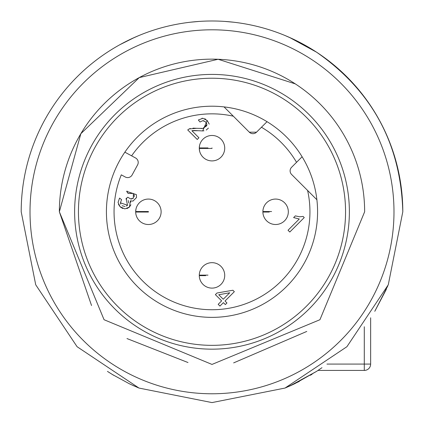 <?xml version="1.0" encoding="UTF-8"?>
<svg xmlns="http://www.w3.org/2000/svg" width="424" height="424" viewBox="0 0 424 424"><rect width="100%" height="100%" fill="white"/><g stroke="black" fill="none" stroke-linecap="round" stroke-linejoin="round"><path stroke-width="0.64" d="M318.005 370.433L364.285 370.433A6.36 6.36 0 0 0 370.645 364.073L370.645 317.793M148.4 199.068A12.72 12.72 0 0 0 135.68 211.534A12.72 12.72 0 0 1 148.4 199.068A12.72 12.72 0 0 1 161.12 211.788A12.72 12.72 0 0 1 148.4 224.508A12.72 12.72 0 0 1 135.68 212.042L148.4 212.042L135.68 212.042A12.72 12.72 0 0 0 148.4 224.508A12.72 12.72 0 0 0 161.12 211.788A12.72 12.72 0 0 0 148.4 199.068A12.72 12.72 0 0 0 135.68 211.534L135.972 209.08M136.237 215.503L135.972 214.491L136.237 215.503M135.68 211.534L148.4 211.534L148.4 212.042M148.4 211.788L144.388 211.534M199.572 150.902L199.28 148.442A12.72 12.72 0 0 0 212 160.908A12.72 12.72 0 0 0 224.72 148.188A12.72 12.72 0 0 0 212 135.468A12.72 12.72 0 0 0 199.28 147.934L199.572 145.48M199.28 148.442L212 148.442L199.28 148.442A12.72 12.72 0 0 0 212 160.908A12.72 12.72 0 0 0 224.72 148.188A12.72 12.72 0 0 0 212 135.468A12.72 12.72 0 0 0 199.28 147.934L207.988 147.934M212 147.934L212 148.442M269.245 212.042L262.88 212.042A12.72 12.72 0 0 0 275.6 224.508A12.72 12.72 0 0 0 288.32 211.788A12.72 12.72 0 0 0 275.6 199.068A12.72 12.72 0 0 0 262.88 211.534L271.588 211.534M275.6 199.068A12.72 12.72 0 0 0 262.88 211.534L269.245 211.534M263.219 208.878L263.14 209.223M205.645 275.642L199.28 275.642A12.72 12.72 0 0 0 212 288.108A12.72 12.72 0 0 0 224.72 275.388A12.72 12.72 0 0 0 212 262.668A12.72 12.72 0 0 0 199.28 275.134L207.988 275.134M212 262.668A12.72 12.72 0 0 0 199.28 275.134L205.645 275.134M199.619 272.478L199.54 272.823M128.891 383.534L131.217 384.653M112.069 374.323L129.14 383.656L134.408 386.116L129.108 383.641L134.408 386.116M128.891 40.041L131.159 38.95M129.145 39.914L132.807 38.181M130.852 39.103L138.616 35.664L130.852 39.103M129.15 39.914L119.812 44.737M134.371 37.492L119.913 44.679M293.148 39.103L285.379 35.664L293.154 39.109M289.624 37.492L316.548 52.179C372.129 90.884 400.881 144.086 402.8 211.788A190.8 190.8 0 0 0 212 20.988A190.8 190.8 0 0 0 21.2 211.788L35.727 284.801L77.083 346.705L138.982 388.061L212 402.588L285.018 388.061L346.917 346.705L388.273 284.801L402.8 211.788M294.86 39.92L304.098 44.684L294.86 39.92M293.09 39.077L285.384 35.664M233.741 22.228L224.72 21.412M190.259 22.228L199.28 21.412M316.548 371.392L321.98 367.698L316.548 371.392L294.85 383.662L316.548 371.392L289.55 386.116M312.117 374.212L310.394 375.261L312.117 374.212M293.148 384.473L285.4 387.907L299.312 381.436L285.384 387.912M386.312 289.38L374.784 311.317L387.854 285.813M107.452 371.392C146.911 393.069 146.911 393.069 107.452 371.392L113.606 375.261M130.857 384.473L138.606 387.907M117.559 117.347A133.56 133.56 0 0 1 306.441 117.347A133.56 133.56 0 0 1 306.441 306.229A133.56 133.56 0 0 1 117.559 306.229A133.56 133.56 0 0 1 117.559 117.347M137.344 137.132A105.576 105.576 0 0 0 137.344 286.444A105.576 105.576 0 0 0 286.656 286.444A105.576 105.576 0 0 0 286.656 137.132A105.576 105.576 0 0 0 137.344 137.132M307.591 190.45A97.944 97.944 0 0 1 157.823 293.387A97.944 97.944 0 0 1 121.291 174.842L125.239 176.983A5.088 5.088 0 0 0 132.134 174.937L137.599 164.878A5.088 5.088 0 0 0 135.558 157.977L124.863 152.174M227.354 110.213L228.997 111.862M267.025 121.683L256.52 132.187L249.328 132.187L224.042 106.901M302.105 156.763L291.601 167.268A5.088 5.088 0 0 0 291.601 174.46L316.887 199.746M249.328 132.187A5.088 5.088 0 0 0 256.52 132.187M290.111 170.861A5.088 5.088 0 0 0 291.601 174.46M197.436 130.725L191.881 130.709L198.936 137.768L197.239 139.464L187.726 129.951L189.157 128.928L196.72 128.313L202.948 128.435L206.923 124.614L205.682 121.932L202.873 120.655L199.98 121.995L198.347 119.997L202.852 118.301L207.182 120.501L202.693 130.921L194.192 130.502M130.438 200.891L129.437 207.071L124.868 208.889L120.082 206.727L118.063 202.449L119.557 198.093L121.561 199.625L120.437 202.831L127.534 205.237L126.055 198.57L127.804 197.213L130.693 198.962L133.412 198.05L133.306 193.439L128.106 193.434L126.659 191.351L136.385 194.627L136.517 197.526L132.988 201.098L130.29 200.838L130.889 202.121M295.332 215.88L299.609 216.786L303.107 216.431L304.246 217.57L289.799 232.018L288.029 230.253L299.286 218.996L293.625 217.586L295.332 215.88L299.609 216.786L303.107 216.431M219.95 306.086L218.185 304.315L221.63 300.87L215.387 294.627L217.003 293.005L232.898 290.249L234.339 291.691L225.017 301.019L226.962 302.964L225.34 304.58L223.395 302.641L219.95 306.086M193.885 130.497L191.881 130.709M189.157 128.928L190.392 128.488M192.989 128.138L196.89 128.329M201.04 128.557L202.948 128.435L206.764 125.758M206.806 125.605L206.7 123.458M204.055 120.856L202.873 120.655L199.98 121.995M201.882 118.328L202.852 118.301M204.718 118.762L205.704 119.298M207.188 120.496L209.233 124.158M208.423 128.08L206.202 130.067M203.981 130.778L202.693 130.921M130.894 204.75L129.415 207.087M129.267 207.23L126.882 208.629M122.78 208.502L120.432 207.06M120.13 206.769L118.471 204.342M121.561 199.625L120.437 202.831L120.766 204.172M122.123 205.757L125.043 206.488M126.384 206.069L127.507 205.264M128.684 202.99L128.18 200.462M126.818 199.052L126.055 198.57M127.804 197.213L130.693 198.962L131.912 198.946M132.882 198.496L133.215 198.231M134.244 196.672L134.138 194.685M133.3 193.445L128.106 193.434M126.659 191.351L127.094 191.07M218.742 294.744L223.247 299.249L229.734 292.767L218.742 294.744M393.986 211.788A181.986 181.986 0 0 1 212 393.774A181.986 181.986 0 0 1 30.014 211.788A181.986 181.986 0 0 1 212 29.802A181.986 181.986 0 0 1 393.986 211.788M295.289 83.873L218.132 59.27L139.252 77.597L80.846 133.698L59.36 211.788L91.542 305.54M126.977 338.559L187.996 362.531M233.64 362.886L306.775 331.441M59.36 211.788L104.066 319.723L212 364.428L319.935 319.723L364.64 211.788A152.64 152.64 0 0 0 212 59.148A152.64 152.64 0 0 0 59.36 211.788M74.624 211.788A137.376 137.376 0 0 0 212 349.164A137.376 137.376 0 0 0 349.376 211.788A137.376 137.376 0 0 0 212 74.412A137.376 137.376 0 0 0 74.624 211.788M326.952 364.073L364.285 364.073L364.285 326.74M370.645 364.073L364.285 364.073L364.285 370.433M233.333 116.197A97.944 97.944 0 0 0 131.61 155.836M296.54 162.328A97.944 97.944 0 0 0 261.46 127.248M212 135.468A12.72 12.72 0 0 0 199.28 147.934M262.88 212.042A12.72 12.72 0 0 0 275.6 224.508M199.28 275.642A12.72 12.72 0 0 0 212 288.108M134.408 37.46L129.119 39.93L134.408 37.46M294.892 39.935L289.592 37.46M289.592 386.116L294.881 383.646"/></g></svg>
